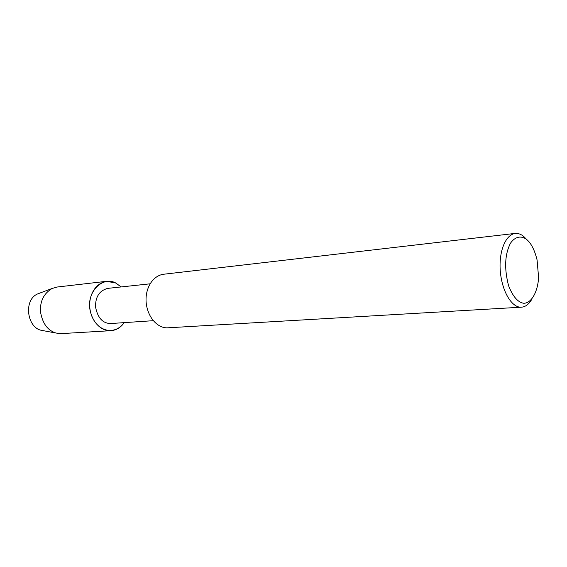 <?xml version="1.0" encoding="UTF-8"?>
<svg xmlns="http://www.w3.org/2000/svg" width="567" height="567" viewBox="0 0 567 567"><rect width="100%" height="100%" fill="white"/><g stroke="black" fill="none" stroke-linecap="round" stroke-linejoin="round"><path stroke-width="0.85" d="M153.267 320.688L110.728 323.537C102.776 323.424 97.722 317.959 95.589 307.144C95.27 296.952 99.303 290.701 107.666 288.383L150.057 283.826M115.874 283.053L121.104 286.937L115.874 283.053C102.414 275.569 85.759 292.579 90.273 311.056C94.654 330.915 113.875 336.833 124.216 322.637C120.736 327.549 116.313 330.228 110.948 330.689C101.387 331.511 91.259 321.772 89.792 307.647C88.601 295.053 95.724 282.926 106.639 281.303L115.874 283.053M531.796 299.284C528.933 304.238 525.503 306.867 521.505 307.179L168.052 327.797C158.236 328.654 147.753 318.059 146.173 302.735C144.89 289.064 152.176 275.959 163.381 274.272L515.077 233.42C518.252 233.186 521.179 234.242 523.851 236.602L526.58 239.409M521.505 307.179C512.575 308.115 502.426 293.16 500.342 271.855C498.599 252.854 504.864 235.121 515.077 233.42M526.75 239.558C531.187 243.271 534.624 250.054 537.069 259.892L538.586 277.298C538.019 290.765 531.832 303.423 523.66 303.26C517.862 302.339 512.837 296.498 508.592 285.754C504.162 268.68 504.765 254.54 510.413 243.321C515.134 236.304 521.548 235.447 526.75 239.558M110.948 330.689L61.243 333.609L55.998 333.049C47.614 330.462 42.447 323.36 40.477 311.744C39.945 301.162 43.822 293.408 52.114 288.483L57.182 287.022L106.639 281.303M55.998 333.049L41.185 330.277C26.954 327.428 23.197 299.461 38.003 293.777L40.151 292.976M52.114 288.483L38.003 293.777"/></g></svg>
